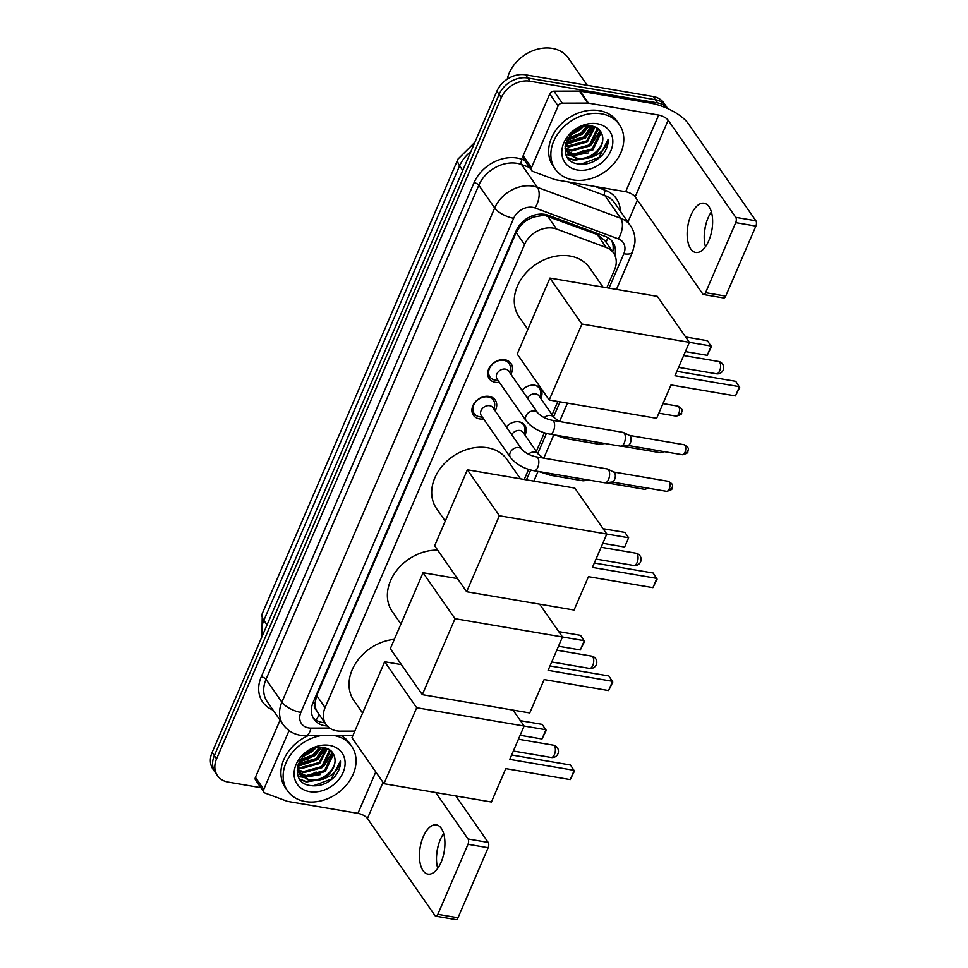 <?xml version="1.0" encoding="UTF-8"?>
<svg xmlns="http://www.w3.org/2000/svg" width="968" height="968" viewBox="0 0 968 968"><rect width="100%" height="100%" fill="white"/><g stroke="black" fill="none" stroke-linecap="round" stroke-linejoin="round"><path stroke-width="1.45" d="M506.264 426.864A12.487 9.765 -34.8 0 1 519.15 421.866A12.487 9.765 -34.8 0 1 524.837 425.303A12.487 9.765 -34.8 0 1 524.971 435.055M522.03 390.273A12.487 9.765 -34.8 0 1 534.905 385.276A12.487 9.765 -34.8 0 1 540.604 388.712A12.487 9.765 -34.8 0 1 540.725 398.453M483.601 418.89A13.286 10.382 -34.8 0 1 479.487 418.89A13.286 10.382 -34.8 0 1 473.425 415.236A13.286 10.382 -34.8 0 1 475.131 402.107A13.286 10.382 -34.8 0 1 489.179 396.408A13.286 10.382 -34.8 0 1 495.241 400.062A13.286 10.382 -34.8 0 1 495.132 410.868M499.355 382.299A13.286 10.382 -34.8 0 1 495.253 382.299A13.286 10.382 -34.8 0 1 489.191 378.633A13.286 10.382 -34.8 0 1 490.897 365.505A13.286 10.382 -34.8 0 1 504.933 359.806A13.286 10.382 -34.8 0 1 510.995 363.46A13.286 10.382 -34.8 0 1 510.898 374.277M606.815 287.762L614.523 269.866A23.414 18.295 145.2 0 0 613.591 253.059L604.915 240.596L597.232 234.522L544.21 215.235L533.15 217.086L527.451 219.93A7.804 6.098 145.2 0 0 520.736 225.314A23.414 9.099 -156.7 0 1 519.61 225.108M613.591 253.059A23.414 18.295 145.2 0 0 606.283 247.518L556.564 229.053A23.414 18.295 145.2 0 0 553.2 228.158A23.414 18.295 145.2 0 0 524.523 244.541L325.091 707.608A23.414 18.295 145.2 0 0 326.01 724.415A23.414 18.295 145.2 0 0 340.325 731.155L354.82 731.118M520.736 225.314L520.578 225.665A23.414 18.295 -34.8 0 1 527.451 219.93M316.354 710.101A23.414 18.295 -34.8 0 1 315.024 702.962L314.878 703.312A7.804 6.098 145.2 0 0 316.354 710.101L317.94 712.799M520.578 225.665L516.162 232.526L316.73 695.593L315.024 702.962M524.245 479.475L528.601 469.383M536.345 451.39L544.355 432.781M552.099 414.8L557.834 401.49M260.815 787.662L228.158 782.108A23.414 18.295 -34.8 0 1 217.473 775.658L215.247 772.464A23.414 18.295 -34.8 0 1 214.327 755.657L499.113 94.38A23.414 18.295 -34.8 0 1 527.79 77.997L655.384 99.716A23.414 18.295 -34.8 0 1 666.069 106.153A23.414 18.295 -34.8 0 0 655.384 99.716L527.79 77.997A23.414 18.295 -34.8 0 0 499.113 94.38L214.327 755.657A23.414 18.295 -34.8 0 0 215.247 772.464L213.02 769.27A23.414 18.295 -34.8 0 1 212.101 752.463L496.886 91.186A23.414 18.295 -34.8 0 1 525.576 74.802L653.158 96.522A23.414 18.295 -34.8 0 1 663.842 102.959L667.787 108.622M614.874 255.298A23.414 18.295 145.2 0 0 612.756 242.048A23.414 18.295 145.2 0 0 605.436 236.507L548.275 215.271A23.414 18.295 145.2 0 0 544.899 214.376A23.414 18.295 145.2 0 0 516.222 230.759L313.087 702.429A23.414 18.295 145.2 0 0 314.019 719.236A23.414 18.295 145.2 0 0 327.244 725.952M217.473 775.658A23.414 18.295 -34.8 0 1 216.554 758.864L501.339 97.587A23.414 18.295 -34.8 0 1 530.016 81.191L657.611 102.91A23.414 18.295 -34.8 0 1 667.726 108.597M637.392 200.061L627.93 222.047M324.849 722.745A23.414 18.295 -34.8 0 1 313.015 717.566M611.534 240.524A23.414 18.295 -34.8 0 1 612.72 251.801M705.466 246.671A24.974 12.197 99.7 0 1 704.256 234.849A24.974 12.197 99.7 0 1 706.325 222.688A24.974 12.197 99.7 0 1 708.044 217.957A24.974 12.197 99.7 0 1 711.371 211.931M708.794 240.645A24.974 12.197 -80.3 0 0 704.087 203.232A24.974 12.197 -80.3 0 0 690.995 215.053A24.974 12.197 -80.3 0 0 695.702 252.466A24.974 12.197 -80.3 0 0 708.794 240.645M531.492 167.706A3.908 3.049 145.2 0 0 531.65 170.513L523.301 158.51A3.908 3.049 -34.8 0 1 523.156 155.715L531.492 167.706L558.1 105.935L549.751 93.944A3.908 3.049 -34.8 0 1 553.926 91.161L579.505 91.089A3.908 3.049 -34.8 0 1 580.11 91.137L650.327 103.092A31.218 12.124 -156.7 0 1 688.308 123.65L755.899 220.789A3.908 1.9 99.7 0 1 755.875 226.088L735.728 222.652A3.908 1.9 -80.3 0 0 735.753 217.352L668.162 120.226A7.804 3.037 23.3 0 0 658.676 115.083L588.459 103.128A3.908 3.049 145.2 0 0 587.854 103.08L562.275 103.153A3.908 3.049 145.2 0 0 558.1 105.935M523.156 155.715L549.751 93.944M706.543 221.987A31.218 15.246 -80.3 0 0 704.232 235.575M531.65 170.513A3.908 3.049 145.2 0 0 532.872 171.433L554.894 179.612A3.908 3.049 145.2 0 0 555.451 179.758L625.667 191.712A7.804 3.037 23.3 0 1 635.165 196.855L702.756 293.982A3.908 1.9 -80.3 0 0 703.518 294.526A3.908 1.9 -80.3 0 0 705.563 292.675L725.71 296.111L755.875 226.088M725.71 296.111A3.908 1.9 99.7 0 1 723.665 297.962L703.518 294.526M705.563 292.675L735.728 222.652M507.28 79.122A35.126 27.455 -34.8 0 1 552.28 48.4A35.126 27.455 -34.8 0 1 568.301 58.068L587.249 85.293M573.092 179.915A39.023 30.504 -34.8 0 1 555.281 169.17A39.023 30.504 -34.8 0 1 560.303 130.595A39.023 30.504 -34.8 0 1 601.539 113.849A39.023 30.504 -34.8 0 1 619.351 124.582A39.023 30.504 -34.8 0 1 614.329 163.168A39.023 30.504 -34.8 0 1 573.092 179.915M555.281 169.17L553.055 165.976A39.023 30.504 -34.8 0 1 558.076 127.389A39.023 30.504 -34.8 0 1 599.313 110.654A39.023 30.504 -34.8 0 1 617.124 121.387L619.351 124.582M602.81 154.529C606.658 149.629 608.448 144.547 608.182 139.271C606.283 148.891 599.567 155.183 588.036 158.171A19.517 15.246 -34.8 0 0 602.399 135.871C601.261 130.595 597.861 127.34 592.198 126.106C569.039 120.927 553.115 160.168 577.388 163.798C586.959 165.346 595.429 162.261 602.81 154.529M597.268 123.759A27.322 21.356 -34.8 0 1 610.82 150.875A27.322 21.356 -34.8 0 1 577.351 170.005A27.322 21.356 -34.8 0 1 563.812 142.877A27.322 21.356 -34.8 0 1 597.268 123.759M566.51 150.512L573.673 154.021L592.235 148.903L599.809 133.052L598.623 129.131M566.752 151.093L574.375 155.025L592.936 149.907L600.511 134.056L598.877 129.361M565.784 148.056L570.902 150.028L589.452 144.91L597.038 129.059L596.82 127.824M565.929 148.697L571.592 151.02L590.153 145.902L597.728 130.063L597.341 128.151M565.518 145.285L568.119 146.023L586.681 140.905L594.34 126.675M565.542 146.011L568.809 147.027L587.37 141.909L595.017 126.929M566.159 142.175L583.898 136.911L591.158 125.949M565.881 142.998L584.587 137.916L592.029 126.082M567.998 138.327L581.115 132.918L586.874 125.913M567.405 139.392L581.804 133.911L588.096 125.828M573.08 132.217L579.275 128.103M570.963 134.31L579.021 129.918L582.034 126.99M565.058 146.846L567.95 153.21L577.158 159.018L588.036 158.171M567.611 152.714L576.456 158.014C589.524 161.353 605.617 146.821 602.399 135.871M565.554 144.135L565.711 147.62L567.95 153.21M564.949 148.891L566.05 150.088M565.167 149.217L566.316 150.645M601.406 132.785A35.126 27.455 -34.8 0 1 600.547 134.346M599.882 135.447A35.126 27.455 -34.8 0 1 595.695 141.001M583.837 150.391A35.126 27.455 -34.8 0 1 574.46 154.154M572.681 154.59A35.126 27.455 -34.8 0 1 569.958 155.086M569.583 155.134A35.126 27.455 -34.8 0 1 568.107 155.303M570.019 135.423L579.844 129.99L583.305 126.59M566.776 140.662L582.615 133.995L589.379 125.816M565.518 144.704L585.398 137.988L593.626 126.445M568.071 158.123L574.048 160.349L591.412 157.409M580.304 128.792L582.216 126.917M567.042 140.106L577.097 136.948M583.087 132.785L588.762 125.804M585.87 136.79L593.142 126.324M591.424 144.776L599.507 131.442M565.881 154.13L570.176 155.691M571.072 155.872L588.229 152.932M567.684 157.59L573.709 159.841L588.58 158.087M580.752 164.257L598.962 157.469L608.182 139.271M527.838 329.386L519.138 316.887A42.931 33.553 -34.8 0 1 524.668 274.452A42.931 33.553 -34.8 0 1 570.019 256.036A42.931 33.553 -34.8 0 1 589.609 267.846L603.028 287.121M671.005 384.949L735.474 395.924L739.455 386.68L674.999 375.705L689.361 342.333L581.913 324.05L549.195 400.014L656.643 418.309L671.005 384.949M735.474 395.924L739.673 387.43L735.728 381.319L676.886 371.301M549.195 400.014L517.214 354.046L549.933 278.082L657.369 296.365L689.361 342.333M549.933 278.082L581.913 324.05M685.634 336.985L707.475 340.712L711.42 346.81L707.221 355.316L685.38 351.59M689.361 342.345L711.202 346.06L707.221 355.316M445.268 521.099L436.568 508.599A42.931 33.553 -34.8 0 1 442.098 466.165A42.931 33.553 -34.8 0 1 487.461 447.748A42.931 33.553 -34.8 0 1 507.05 459.558L520.457 478.833M588.447 576.662L652.916 587.636L656.897 578.38L592.428 567.405L606.791 534.046L499.355 515.762L466.636 591.726L574.072 610.021L588.447 576.662M652.916 587.636L657.115 579.13L653.17 573.032L594.328 563.013M466.636 591.726L434.644 545.758L467.363 469.795L574.811 488.078L606.791 534.046L628.631 537.772L624.904 532.412L603.076 528.697M467.363 469.795L499.355 515.762M624.65 547.017L628.631 537.772L624.65 547.017L602.81 543.302M400.946 624.021L392.246 611.522A42.931 33.553 -34.8 0 1 395.924 571.447A42.931 33.553 -34.8 0 1 437.693 550.151M544.125 679.584L608.582 690.559L612.575 681.315L548.106 670.34L562.469 636.968L455.021 618.685L422.314 694.649L529.75 712.944L544.125 679.584M608.582 690.559L612.792 682.065L608.848 675.954L549.993 665.936M539.636 604.153L562.469 636.968M422.314 694.649L390.322 648.681L423.04 572.717L455.021 618.685M457.489 578.574L423.04 572.717M558.754 631.62L580.582 635.347L584.527 641.445L580.328 649.952L558.488 646.225M562.469 636.98L584.309 640.695L580.328 649.952M362.589 713.077L353.901 700.578A42.931 33.553 -34.8 0 1 356.055 662.656A42.931 33.553 -34.8 0 1 394.339 639.364M505.768 768.628L570.237 779.615L574.218 770.359L509.749 759.384L524.124 726.024L416.676 707.729L383.957 783.705L491.405 802L505.768 768.628M570.237 779.615L574.435 771.109L570.491 765.01L511.649 754.992M513.04 710.101L524.124 726.024M383.957 783.705L351.965 737.737L384.683 661.761L416.676 707.729M401.405 664.617L384.683 661.761M520.397 720.676L542.225 724.391L546.17 730.501L541.971 738.995L520.131 735.281M524.111 726.036L545.952 729.751L541.971 738.995M509.749 372.619L510.305 369.74A11.713 9.148 145.2 0 0 509.144 363.569A11.713 9.148 145.2 0 0 503.808 360.338A11.713 9.148 145.2 0 0 491.429 365.359A11.713 9.148 145.2 0 0 489.929 376.939A11.713 9.148 145.2 0 0 495.265 380.158A11.713 9.148 145.2 0 0 495.314 380.17A11.713 9.148 145.2 0 0 495.362 380.182M505.429 369.098A7.03 5.493 145.2 0 0 498.012 372.111A7.03 5.493 145.2 0 0 497.104 379.057L526.253 420.947A7.03 5.493 145.2 0 1 525.83 416.288A7.03 5.493 145.2 0 1 534.59 410.989A7.03 5.493 145.2 0 1 537.784 412.925L508.636 371.034A7.03 5.493 145.2 0 0 505.429 369.098M549.836 434.148A7.03 3.424 99.7 0 0 553.357 431.184A7.03 3.424 99.7 0 0 553.527 430.82A7.03 3.424 99.7 0 0 552.196 420.293L622.981 432.345A7.03 3.424 99.7 0 1 623.44 432.49A7.03 3.424 99.7 0 1 624.36 433.325A7.03 3.424 99.7 0 1 624.3 442.86A7.03 3.424 99.7 0 1 621.105 446.2A7.03 3.424 99.7 0 1 620.621 446.188L549.836 434.148C539.745 432.139 531.88 427.735 526.253 420.947M629.357 435.406A5.07 2.48 99.7 0 1 629.696 435.515A5.07 2.48 99.7 0 1 630.362 436.12A5.07 2.48 99.7 0 1 630.325 443.005A5.07 2.48 99.7 0 1 628.014 445.425L621.105 446.2M493.982 409.222L494.539 406.342A11.713 9.148 145.2 0 0 493.39 400.159A11.713 9.148 145.2 0 0 488.041 396.94A11.713 9.148 145.2 0 0 475.675 401.962A11.713 9.148 145.2 0 0 474.163 413.542A11.713 9.148 145.2 0 0 479.511 416.76A11.713 9.148 145.2 0 0 479.559 416.772A11.713 9.148 145.2 0 0 479.608 416.772L482.451 417.244M489.675 405.701A7.03 5.493 145.2 0 0 482.245 408.714A7.03 5.493 145.2 0 0 481.35 415.659L510.499 457.549A7.03 5.493 145.2 0 1 510.075 452.879A7.03 5.493 145.2 0 1 518.824 447.591A7.03 5.493 145.2 0 1 522.03 449.527L492.881 407.637A7.03 5.493 145.2 0 0 489.675 405.701M534.082 470.738A7.03 3.424 99.7 0 0 537.591 467.786A7.03 3.424 99.7 0 0 537.76 467.411A7.03 3.424 99.7 0 0 536.429 456.896L607.214 468.935A7.03 3.424 99.7 0 1 607.674 469.093A7.03 3.424 99.7 0 1 608.594 469.916A7.03 3.424 99.7 0 1 608.533 479.462A7.03 3.424 99.7 0 1 605.339 482.802A7.03 3.424 99.7 0 1 604.855 482.79L534.082 470.738C523.978 468.73 516.113 464.337 510.499 457.549M613.603 472.009A5.07 2.48 99.7 0 1 613.93 472.118A5.07 2.48 99.7 0 1 614.595 472.711A5.07 2.48 99.7 0 1 614.559 479.608A5.07 2.48 99.7 0 1 612.248 482.016L605.339 482.802M559.214 421.491L553.926 417.414L538.898 395.827A7.03 5.493 145.2 0 0 535.691 393.891A7.03 5.493 145.2 0 0 527.463 398.078M601.104 442.872A7.03 3.424 99.7 0 1 599.095 444.203A7.03 3.424 99.7 0 1 598.611 444.191L565.965 438.625L554.749 434.983M540.011 397.412L540.567 394.533A11.713 9.148 145.2 0 0 539.406 388.362A11.713 9.148 145.2 0 0 534.421 385.204M543.459 458.082L538.16 454.016L523.144 432.43A7.03 5.493 145.2 0 0 519.937 430.494A7.03 5.493 145.2 0 0 511.697 434.68M585.35 479.475A7.03 3.424 99.7 0 1 583.329 480.793A7.03 3.424 99.7 0 1 582.845 480.781L550.211 475.227L538.995 471.573M524.245 434.015L524.801 431.135A11.713 9.148 145.2 0 0 523.652 424.952A11.713 9.148 145.2 0 0 518.666 421.806M437.742 868.308A24.974 12.197 99.7 0 1 436.532 856.486A24.974 12.197 99.7 0 1 438.601 844.326A24.974 12.197 99.7 0 1 440.319 839.607A24.974 12.197 99.7 0 1 443.659 833.569M441.081 862.282A24.974 12.197 -80.3 0 0 436.362 824.869A24.974 12.197 -80.3 0 0 423.27 836.703A24.974 12.197 -80.3 0 0 427.989 874.116A24.974 12.197 -80.3 0 0 441.081 862.282M263.78 789.343A3.908 3.049 145.2 0 0 263.925 792.151L255.588 780.16A3.908 3.049 -34.8 0 1 255.431 777.352L263.78 789.343L289.069 730.61M255.431 777.352L280.067 720.168M438.819 843.624A31.218 15.246 -80.3 0 0 436.507 857.225M455.831 795.938L488.187 842.426A3.908 1.9 99.7 0 1 488.15 847.726L468.004 844.302A3.908 1.9 -80.3 0 0 468.04 838.99L435.685 792.514M263.925 792.151A3.908 3.049 145.2 0 0 265.147 793.07L287.169 801.25A3.908 3.049 145.2 0 0 287.726 801.407L357.942 813.35A7.804 3.037 23.3 0 1 367.441 818.492L435.031 915.631A3.908 1.9 -80.3 0 0 435.806 916.176A3.908 1.9 -80.3 0 0 437.851 914.324L457.997 917.749L488.15 847.726M457.997 917.749A3.908 1.9 99.7 0 1 455.952 919.6L435.806 916.176M437.851 914.324L468.004 844.302M334.625 735.632A39.023 30.504 -34.8 0 1 351.626 746.231A39.023 30.504 -34.8 0 1 346.604 784.806A39.023 30.504 -34.8 0 1 305.368 801.552A39.023 30.504 -34.8 0 1 287.556 790.808A39.023 30.504 -34.8 0 1 288.512 757.956A39.023 30.504 -34.8 0 1 320.602 735.68M287.556 790.808L285.33 787.613A39.023 30.504 -34.8 0 1 308.042 735.716M335.097 776.167C338.933 771.266 340.724 766.184 340.458 760.909C338.558 770.528 331.842 776.832 320.311 779.809A19.517 15.246 -34.8 0 0 334.674 757.508C333.536 752.245 330.136 748.99 324.474 747.756C301.314 742.565 285.391 781.817 309.675 785.435C319.234 786.984 327.716 783.899 335.097 776.167M329.556 745.396A27.322 21.356 -34.8 0 1 343.096 772.524A27.322 21.356 -34.8 0 1 309.639 791.642A27.322 21.356 -34.8 0 1 296.087 764.514A27.322 21.356 -34.8 0 1 329.556 745.396M298.785 772.161L305.961 775.658L324.522 770.54L332.097 754.701L330.899 750.769M299.027 772.73L306.65 776.663L325.212 771.544L332.786 755.693L331.165 750.999M298.071 769.693L303.178 771.665L321.739 766.547L329.314 750.696L329.096 749.462M298.204 770.334L303.867 772.67L322.429 767.551L330.003 751.7L329.616 749.789M297.793 766.922L300.395 767.672L318.956 762.554L326.615 748.312M297.817 767.648L301.084 768.665L319.646 763.546L327.305 748.579M298.434 763.812L316.173 758.549L323.433 747.586M298.156 764.635L316.863 759.553L324.316 747.72M300.274 759.965L313.39 754.556L319.162 747.55M299.681 761.029L314.092 755.56L320.372 747.465M305.368 753.854L311.551 749.74M303.25 755.947L311.309 751.555L314.31 748.627M297.333 768.495L300.225 774.86L309.433 780.656L320.311 779.809M299.899 774.352L308.744 779.663C321.799 782.991 337.892 768.459 334.674 757.508M297.829 765.773L297.987 769.257L300.225 774.86M297.236 770.54L298.325 771.726M297.454 770.855L298.592 772.283M341.172 735.62A39.023 30.504 -34.8 0 1 349.4 743.025L351.626 746.231M333.682 754.423A35.126 27.455 -34.8 0 1 332.823 755.984M332.157 757.085A35.126 27.455 -34.8 0 1 327.983 762.639M316.113 772.028A35.126 27.455 -34.8 0 1 306.735 775.804M304.968 776.227A35.126 27.455 -34.8 0 1 302.246 776.723M301.859 776.784A35.126 27.455 -34.8 0 1 300.382 776.953M302.294 757.061L312.119 751.64L315.58 748.228M299.051 762.312L314.902 755.633L321.654 747.453M297.805 766.341L317.685 759.626L325.901 748.095M300.346 779.76L306.336 781.987L323.699 779.046M312.579 750.43L314.491 748.566M299.318 761.743L309.385 758.585M315.362 754.435L321.037 747.453M318.145 758.428L325.417 747.962M323.711 766.426L331.782 753.08M298.156 775.779L302.464 777.328M303.347 777.522L320.505 774.582M299.959 779.24L305.985 781.491L320.856 779.724M313.027 785.895L331.238 779.119L340.458 760.909M547.525 216.058L556.564 229.053M316.028 720.071A23.414 9.68 -90.2 0 0 319.016 714.36M606.029 242.194A23.414 12.838 -69.6 0 0 607.807 237.596M533.15 217.086A23.414 12.838 -69.6 0 0 534.058 215.198M314.878 703.312A23.414 9.099 -156.7 0 1 312.882 702.925M516.162 232.526L524.523 244.541M597.232 234.522L606.283 247.518M316.73 695.593L325.091 707.608M261.904 636.823L262.28 613.555A27.322 10.612 23.3 0 0 263.865 620.355A31.218 24.406 145.2 0 0 262.171 636.206M470.859 151.637A31.218 24.406 145.2 0 0 459.606 165.855A27.322 10.612 -156.7 0 1 458.021 159.054L474.864 142.32M462.777 170.404L459.606 165.855L263.865 620.355L267.035 624.904M212.101 752.463L216.554 758.864M496.886 91.186L501.339 97.587M525.576 74.802L530.016 81.191M653.158 96.522L657.611 102.91M608.993 288.137L623.803 253.773A15.609 12.197 145.2 0 0 618.298 238.866L535.038 207.938A15.609 12.197 145.2 0 0 532.799 207.346A15.609 12.197 145.2 0 0 513.669 218.272L300.866 712.412A15.609 12.197 145.2 0 0 308.598 727.912A15.609 12.197 145.2 0 0 311.018 728.105L329.652 728.045M300.866 712.412A15.609 6.062 23.3 0 1 281.869 702.127L494.684 207.987A31.218 24.406 -34.8 0 1 532.92 186.134A31.218 24.406 -34.8 0 1 537.409 187.332L521.558 164.548A31.218 24.406 145.2 0 0 517.069 163.35A31.218 24.406 145.2 0 0 478.821 185.203L266.018 679.342A31.218 24.406 145.2 0 0 267.253 701.752L283.104 724.536A31.218 24.406 -34.8 0 1 281.869 702.127L266.018 679.342A3.908 1.512 -156.7 0 0 261.263 676.777L474.078 182.637A3.908 1.512 -156.7 0 1 478.821 185.203L494.684 207.987A15.609 6.062 23.3 0 0 513.669 218.272M283.104 724.536C287.351 730.416 293.123 733.998 300.419 735.305L305.501 735.728A15.609 6.449 -90.2 0 0 311.018 728.105M474.078 182.637A35.126 27.455 -34.8 0 1 517.106 158.05A35.126 27.455 -34.8 0 1 522.151 159.393L524.535 160.277M595.187 186.522L605.411 190.321A35.126 27.455 -34.8 0 1 620.367 211.193M273.036 710.076A35.126 27.455 -34.8 0 1 261.263 676.777M535.038 207.938A15.609 8.555 -69.6 0 0 537.409 187.332L620.682 218.26L604.818 195.476L568.482 181.984M618.298 238.866A15.609 8.555 -69.6 0 0 620.682 218.26A31.218 24.406 -34.8 0 1 630.434 225.653L614.583 202.869A31.218 24.406 145.2 0 0 604.818 195.476A3.908 2.142 110.4 0 1 605.411 190.321M529.581 167.524L521.558 164.548A3.908 2.142 110.4 0 1 522.151 159.393M526.435 479.85L530.682 469.988M537.784 453.484L546.436 433.398M553.551 416.881L560.024 401.865M623.803 253.773A15.609 6.062 23.3 0 0 632.576 251.946L634.899 242.859C635.407 236.543 633.919 230.808 630.434 225.653M635.165 196.855L668.162 120.226M625.667 191.712L658.676 115.083M580.11 91.137L588.459 103.128M735.753 217.352L755.899 220.789M587.854 103.08L579.505 91.089M553.926 91.161L562.275 103.153M719.72 362.347A6.244 3.049 -80.3 0 0 718.498 361.475A6.244 6.244 0 0 1 723.181 370.103A6.244 6.244 0 0 1 716.393 373.781A6.244 3.049 -80.3 0 0 719.672 370.829A6.244 3.049 -80.3 0 0 719.72 362.347M637.162 554.059A6.244 3.049 -80.3 0 0 635.928 553.188A6.244 6.244 0 0 1 640.61 561.815A6.244 6.244 0 0 1 633.834 565.494A6.244 3.049 -80.3 0 0 637.101 562.541A6.244 3.049 -80.3 0 0 637.162 554.059M592.827 656.982A6.244 3.049 -80.3 0 0 591.605 656.11A6.244 6.244 0 0 1 596.288 664.738A6.244 6.244 0 0 1 589.512 668.416A6.244 3.049 -80.3 0 0 592.779 665.464A6.244 3.049 -80.3 0 0 592.827 656.982M554.482 746.025A6.244 3.049 -80.3 0 0 553.248 745.154A6.244 6.244 0 0 1 557.943 753.782A6.244 6.244 0 0 1 551.155 757.472A6.244 3.049 -80.3 0 0 554.434 754.508A6.244 3.049 -80.3 0 0 554.482 746.025M682.319 454.718C686.397 453.738 688.224 452.746 687.837 451.729C687.582 449.793 690.813 448.486 684.025 444.711A5.07 2.48 99.7 0 1 684.981 452.31A5.07 2.48 99.7 0 1 682.319 454.718L627.833 445.437M687.837 451.729A5.07 1.972 -156.7 0 1 684.981 452.31M666.565 491.32C670.63 490.34 672.47 489.348 672.07 488.32C671.828 486.396 675.047 485.089 668.259 481.314A5.07 2.48 99.7 0 1 669.215 488.913A5.07 2.48 99.7 0 1 666.565 491.32L612.066 482.04M672.07 488.32A5.07 1.972 -156.7 0 1 669.215 488.913M676.075 416.119C680.141 415.139 681.98 414.147 681.581 413.118C681.339 411.194 684.57 409.875 677.781 406.112A5.07 2.48 99.7 0 1 678.737 413.711A5.07 2.48 99.7 0 1 676.075 416.119L658.845 413.179M681.581 413.118A5.07 1.972 -156.7 0 1 678.737 413.711M553.926 417.414A7.03 5.493 145.2 0 0 550.719 415.478A7.03 5.493 145.2 0 0 544.185 417.571M568.47 437.318A7.03 3.424 99.7 0 1 565.965 438.625M662.427 451.33A5.07 2.48 99.7 0 1 660.309 452.709L621.698 446.139M538.16 454.016A7.03 5.493 145.2 0 0 534.953 452.08A7.03 5.493 145.2 0 0 528.419 454.173M552.716 473.909A7.03 3.424 99.7 0 1 550.211 475.227M646.672 487.933A5.07 2.48 99.7 0 1 644.555 489.312L605.932 482.742M367.441 818.492L383.013 782.35M357.942 813.35L375.778 771.956M468.04 838.99L488.187 842.426M322.889 722.551L324.716 722.551M317.649 712.4L326.01 724.415M262.28 613.555L458.021 159.054M533.876 481.108L538.051 471.416M543.774 458.142L553.817 434.826M559.54 421.54L567.466 403.124M616.447 289.408L632.576 251.946M305.501 735.728L352.896 735.583M683.674 355.546L718.498 361.475M678.592 367.344L716.393 373.781M601.104 547.259L635.928 553.188M596.022 559.056L633.834 565.494M556.781 650.181L591.605 656.11M551.699 661.979L589.512 668.416M518.437 739.237L553.248 745.154M513.342 751.035L551.155 757.472M489.929 376.939L487.678 373.709M629.696 435.515L623.44 432.49M509.144 363.569L506.905 360.338M498.205 380.642L495.314 380.17M552.196 420.293C546.279 419.108 541.475 416.651 537.784 412.925M684.025 444.711L629.539 435.443M474.163 413.542L471.912 410.311M613.93 472.118L607.674 469.093M493.39 400.159L491.139 396.928M536.429 456.896C530.524 455.698 525.721 453.242 522.03 449.527M668.259 481.314L613.773 472.033M677.781 406.112L662.983 403.596M539.406 388.362L538.026 386.365M604.976 443.526L599.095 444.203M660.309 452.709L664.35 451.657M523.652 424.952L522.26 422.968M589.222 480.128L583.329 480.793M644.555 489.312L648.584 488.259"/></g></svg>
